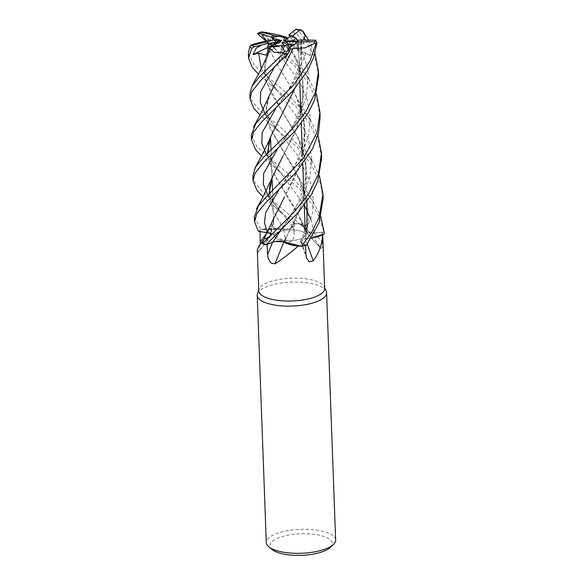<?xml version="1.0" encoding="UTF-8"?>
<svg xmlns="http://www.w3.org/2000/svg" width="584" height="584" viewBox="0 0 584 584"><rect width="100%" height="100%" fill="white"/><g stroke="black" fill="none" stroke-linecap="round" stroke-linejoin="round"><path stroke-width="0.44" stroke-dasharray="2.92 2.19" d="M281.999 241.396L283.51 241.754M286.021 237.863L283.802 241.893M306.381 245.346A34.675 11.972 -2.1 0 1 301.607 246.244A34.675 11.972 -2.1 0 0 306.381 245.346L301.738 242.477C299.906 240.944 301.14 239.688 305.447 238.717C301.147 239.681 299.906 240.936 301.738 242.477L306.396 245.353L301.724 242.513C299.869 240.958 301.161 239.703 305.593 238.746M269.246 95.608L265.946 109.004L267.392 121.976L282.415 149.898L298.964 177.704L307.899 207.707L308.118 223.322L305.301 238.717L311.374 238.024L305.417 238.798A587.263 460.148 -93.5 0 0 307.272 244.148M311.009 219.767L314.148 232.972L323.806 232.052A34.675 11.972 -2.1 0 1 324.383 233.834A34.675 11.972 -2.1 0 0 323.806 232.052L314.148 232.936C309.228 233.198 306.286 232.505 305.322 230.87C306.279 232.505 309.221 233.191 314.148 232.936L323.835 232.052L319.543 217.671L312.075 204.349L298.957 188.435L261.596 155.964M267.363 153.439L272.173 171.302L300.468 218.613L305.257 230.914L305.709 228.651L299.293 223.548A34.675 11.972 -2.1 0 0 294.168 223.351L263.099 196.866M279.349 239.674A15.615 5.395 -2.1 0 0 296.212 240.017A15.615 5.395 -2.1 0 0 305.352 234.746A15.615 5.395 -2.1 0 0 300.147 230.957A15.615 5.395 -2.1 0 0 283.284 230.614A15.615 5.395 -2.1 0 0 274.144 235.892A15.615 5.395 -2.1 0 0 279.349 239.674A15.615 5.395 -2.1 0 0 296.212 240.017A15.615 5.395 -2.1 0 0 305.352 234.746A15.615 5.395 -2.1 0 0 300.147 230.957A15.615 5.395 -2.1 0 0 283.284 230.614A15.615 5.395 -2.1 0 0 274.144 235.892A15.615 5.395 -2.1 0 0 279.349 239.674M324.682 288.408A32.967 11.381 -2.1 0 0 324.332 286.897A32.967 11.381 -2.1 0 0 313.688 280.415A32.967 11.381 -2.1 0 0 280.13 279.327A32.967 11.381 -2.1 0 0 259.041 289.292A32.967 11.381 -2.1 0 0 258.8 290.825M320.032 247.361A587.263 503.722 92.6 0 1 305.33 230.921A26.528 9.162 -2.1 0 0 305.79 229.578A26.528 9.162 -2.1 0 0 304.768 226.643A26.528 9.162 -2.1 0 0 301.665 224.365L312.024 234.907L320.806 248.448L322.324 247.412L322.149 232.257A32.967 11.381 -2.1 0 1 322.697 234.162L322.718 234.732M322.675 234.753A32.967 11.381 -2.1 0 0 322.697 234.162M305.49 245.55L305.454 244.878A32.967 11.381 -2.1 0 1 298.694 246.047M326.215 291.219A34.704 11.979 -2.1 0 0 315.01 284.401A34.704 11.979 -2.1 0 0 279.685 283.262A34.704 11.979 -2.1 0 0 257.478 293.745M335.647 540.025A34.704 11.979 -2.1 0 0 324.076 531.615A34.704 11.979 -2.1 0 0 286.598 530.849A34.704 11.979 -2.1 0 0 266.289 542.572M293.183 41.084L289.971 36.398L293.183 41.084M283.62 40.749L290.474 45.107L293.701 41.924L284.985 40.493M306.87 40.15L311.411 44.333L310.308 55.648L305.666 53.429L301.227 52.56L301.14 42.34L298.205 41.69L297.862 40.719L298.285 50.596L296.811 48.07L298.008 41.844L296.876 41.836M294.424 44.559A15.615 5.395 -2.1 0 0 298.008 41.844M283.218 44.209L284.912 55.37L288.343 49.056L284.912 55.37L280.576 51.553L284.809 46.676L284.007 45.428M276.553 46.567A15.615 5.395 -2.1 0 0 284.809 46.676M330.252 547.456A31.229 10.782 -2.1 0 0 321.886 535.835A31.229 10.782 -2.1 0 0 283.065 536.324A31.229 10.782 -2.1 0 0 272.21 549.581M257.296 249.894L257.967 252.361A587.263 479.398 4.6 0 0 270.428 236.024A7.497 2.591 -2.1 0 0 271.37 235.25A7.497 2.591 -2.1 0 0 267.348 232.395L260.026 231.476M270.428 236.024A26.528 9.162 -2.1 0 0 267.808 237.089A26.528 9.162 -2.1 0 0 263.406 240.017M257.967 252.361L258.435 252.171L260.26 244.192M271.421 234.221L270.465 236.002L267.808 237.089L262.822 241.09M258.427 231.257A34.675 11.972 -2.1 0 1 261.019 229.6L283.78 229.205L261.019 229.6A34.675 11.972 -2.1 0 0 258.427 231.257A34.704 11.979 -2.1 0 1 260.968 229.614L263.873 229.154A32.967 11.381 -2.1 0 0 260.026 231.425M283.839 241.973A587.263 147.453 -69.9 0 0 283.861 241.922A7.497 2.591 -2.1 0 0 272.648 242.148L267.063 244.426M283.861 241.922A26.528 9.162 -2.1 0 0 285.744 243.032M262.45 243.63A34.675 11.972 -2.1 0 0 265.976 244.857A34.675 11.972 -2.1 0 1 262.45 243.63M262.362 242.586A32.967 11.381 -2.1 0 0 267.056 244.36M306.943 231.614L305.417 238.798A7.497 2.591 -2.1 0 0 300.731 241.63A7.497 2.591 -2.1 0 0 301.585 242.535L305.454 244.878M311.345 238.068L305.417 238.798A26.528 9.162 -2.1 0 0 309.221 238.389A26.528 9.162 -2.1 0 0 311.338 238.082M305.33 230.921A7.497 2.591 -2.1 0 0 305.614 231.476A7.497 2.591 -2.1 0 0 314.17 233.023L322.149 232.257M301.665 224.365A32.967 11.381 -2.1 0 0 301.154 224.314A32.967 11.381 -2.1 0 0 294.073 223.942L293.007 226.76A585.664 76.738 69 0 1 294.234 234.104L294.073 223.942M305.79 229.578L301.154 224.314L299.293 223.548L305.709 228.651L305.41 230.928L305.79 229.578M281.145 115.844L271.253 135.342L267.435 153.322L272.064 170.966L295.212 208.838L305.41 230.928M314.148 232.972C309.148 233.242 306.206 232.542 305.33 230.862M268.866 194.341L273.144 211.087L283.78 229.227L280.196 228.775A26.528 9.162 -2.1 0 1 283.7 229.227A587.263 76.949 69 0 1 285.846 242.17C291.401 242.63 294.197 239.944 294.234 234.104M264.216 229.001A32.967 11.381 -2.1 0 0 263.873 229.154L280.196 228.775A26.528 9.162 -2.1 0 0 264.216 229.001L285.846 242.17M283.7 229.227A7.497 2.591 -2.1 0 0 293.007 226.76M252.85 176.061L255.055 182.88L261.033 190.296L299.3 223.548A34.675 11.972 -2.1 0 0 294.168 223.351L292.861 226.753C291.62 228.468 288.511 229.293 283.539 229.213M273.735 218.321L270.392 235.965L262.844 241.053L270.392 236.002M270.02 233.111L270.465 236.002M268.333 232.6L269.64 232.958M294.365 222.854L292.839 226.723C291.635 228.395 288.584 229.22 283.693 229.183C288.576 229.22 291.628 228.402 292.839 226.723L294.365 222.854M273.283 241.966L274.991 241.528M284.642 41.471L298.285 50.596L298.205 41.69L297.249 41.479M286.839 38.967L290.474 45.107L286.839 38.967M271.137 46.778L268.837 52.83L268.019 50.355L268.837 52.83L271.137 46.778M267.049 41.646A15.615 5.395 -2.1 0 0 267.034 41.975A15.615 5.395 -2.1 0 0 268.611 44.216M281.24 40.931L272.275 46.486L269.136 40.544L272.275 46.486L275.546 41.603L273.911 40.055M310.308 55.648L285.656 41.814M287.803 48.173L287.532 50.998L278.656 62.422L282.16 42.566M280.794 41.763L266.26 55.217M266.706 40.873L268.859 43.026L279.597 40.734M275.546 41.603L272.275 46.494L270.341 47.691L266.735 40.858M292.38 32.054L297.168 34.127L304.249 43.654L293.701 41.924L290.474 45.107L291.949 46.048L287.452 38.464M321.631 157.804L318.762 141.81L309.075 122.552L296.11 106.799L258.595 74.168M248.353 53.363L254.361 65.342L287.401 93.747L308.892 117.596M310.338 119.815L317.973 135.087M320.134 116.953L317.411 101.368L307.571 81.65L294.504 65.795L266.034 41.07M261.895 31.908L262.004 32.872L280.262 47.881L307.396 76.694M308.841 78.913L316.477 94.192M311.841 160.717L319.477 175.988M323.135 198.728L320.412 183.186L310.571 163.454L297.387 147.475L260.092 115.063M318.638 76.059L315.389 58.875L305.666 40.143M304.585 38.602L298.329 30.631L296.249 29.2M303.373 31.791C301.884 29.791 301.687 29.667 302.775 31.426L304.644 33.974M308.659 40.157L314.973 53.29M251.354 135.167L257.011 146.745L271.283 159.6L290.175 175.346L311.892 199.399L320.974 216.89M324.412 233.819A34.704 11.979 -2.1 0 0 323.835 232.052M270.428 235.987C272.494 234.374 271.436 233.184 267.268 232.425M264.764 41.391L279.429 68.124L295.957 95.885L304.271 121.384L304.33 147.971L296.482 173.667L284.569 196.881M264.844 41.384L279.466 68.175L294.942 93.944L301.519 110.34L305.001 127.772L304.563 145.832L300.286 163.717L284.598 196.823M284.517 196.969L274.414 216.744L270.465 235.965M268.859 43.026L270.575 43.625L270.341 47.691M270.575 43.625L276.079 50.041L298.942 80.65L306.95 98.426L310.286 117.15L308.476 136.065L301.921 154.41L278.933 189.953M279.97 74.343L270.436 92.783L265.954 110.493L270.122 129.122L293.956 168.382L303.702 189.61M304.651 192.574L306.907 201.648M278.656 62.422L280.364 59.291L284.24 57.655M280.364 59.291L274.4 67.306M264.873 113.508L297.752 155.629L310.907 183.544L313.265 198.48L312.338 213.532L301.724 242.513M287.766 53.918L289.394 50.757M304.249 43.654L299.614 43.749L291.949 46.048M283.758 229.183L273.319 211.357L268.939 194.202L272.589 176.653L282.992 156.118M283.094 155.921L297.095 127.414L303.797 95.988L302.687 80.504L298.57 65.101L284.079 36.617M299.023 66.394C300.658 70.664 301.855 76.175 302.607 82.921C303.103 94.513 301.928 103.93 299.066 111.172L294.139 123.063L290.613 129.517L279.889 145.796L295.292 123.18L306.439 97.338L308.25 70.058L299.614 43.749L308.25 70.058L306.439 97.338L295.292 123.18L279.889 145.796L277.415 149.081L279.882 145.796L273.976 152.234M292.839 226.723L267.881 195.304L292.861 226.753M284.116 36.624L294.453 54.976L302.767 80.475L302.833 107.069L294.986 132.758L283.065 155.979M254.354 216.963L260.968 229.614M301.14 42.34L301.366 65.415L294.723 88.746M305.666 53.429L294.599 80.906L275.918 108.179M266.377 154.41L280.619 172.776L304.41 205.093M301.351 41.092L303.169 40.143M301.512 41.121L301.483 65.211L294.832 88.622M270.297 48.815L265.107 63.7L265.173 77.833L270.399 91.812L297.628 137.291L303.673 153.424L306.622 170.163L305.958 187.493L301.738 204.721L286.094 237.732M261.289 68.875L300.446 121.567L308.454 139.342L311.783 158.074L309.973 176.981L303.417 195.319L280.429 230.848M249.85 94.265L252.646 102.047L260.376 110.661L284.328 130.582L310.389 158.498M267.749 54.699L264.45 68.102L265.895 81.081L280.926 109.011L297.46 136.795L305.768 162.294L305.833 188.88L297.986 214.569L286.065 237.783M285.926 45.26L280.576 51.553L284.912 55.37L285.123 56.736M298.125 40.128L296.811 48.078L298.285 50.596L301.227 52.56M299.263 223.533A34.704 11.979 -2.1 0 0 294.175 223.336M301.585 242.535A585.664 458.893 -93.5 0 0 306.016 255.004M314.17 233.023A585.664 502.349 92.6 0 0 322.485 242.345M262.004 32.872A34.704 11.979 -2.1 0 0 258.077 34.171M302.775 31.419A34.704 11.979 -2.1 0 0 298.329 30.631M324.332 286.897L324.653 287.642M298.38 44.632L299.774 82.578L298.38 44.632M300.869 112.522L301.271 123.48L300.869 112.522M302.373 153.424L302.775 164.381L302.373 153.424M303.87 194.333L304.271 205.276L303.87 194.333M305.125 228.505L305.352 234.746L305.125 228.505M271.37 235.25L258.435 252.171M300.731 241.63L306.695 258.362M304.768 226.643L311.111 233.87M305.614 231.476L320.806 248.448M271.801 224.263C270.881 228.621 270.779 232.009 271.494 234.432L271.494 234.418M300.468 218.613L305.242 227.497M267.034 41.975L267.019 41.574M270.998 150.03L272.027 178.12L270.998 150.03M272.494 190.917L274.144 235.892L272.494 190.917M259.041 289.292L258.77 290.058M310.359 119.851C302.118 106.587 301.709 107.419 295.957 95.885M269.531 43.895L276.079 50.041L268.801 40.588M300.519 107.273L302.519 114.077L304.315 127.013C304.366 136.065 303.403 143.474 301.439 149.234L295.781 163.673L292.27 170.141L281.371 186.705L275.487 193.114M313.36 201.648L305.06 188.742L298.964 177.704M272.487 125.648L279.108 131.867C275.086 127.422 271.947 123.049 269.698 118.764C267.903 116.274 265.173 107.566 267.297 101.594M303.512 189.063C305.031 192.903 306.213 198.239 307.06 205.072L306.68 220.84C305.031 229.724 303.111 236.411 300.921 240.885M270.932 70.474L276.918 63.963M269.947 193.297L271.071 197.049L275.247 204.889L282.13 213.686L275.436 207.4M308.863 78.95L301.921 68.153C299.526 64.422 297.95 62.086 294.453 54.976M301.103 41.946L300.556 58.101L298.38 67.649L292.489 82.461L287.291 91.71L278.4 104.879L272.451 111.354M273.954 166.528L280.619 172.776L273.83 164.119L271.137 159.549L268.45 152.395M305.009 229.957L305.352 230.965M271.005 84.768L277.59 90.951C272.283 85.074 268.56 79.424 266.435 74.007C264.742 69.036 264.53 64.605 265.8 60.707M302.016 148.168L303.994 154.862L305.79 167.36C305.979 176.266 304.994 183.967 302.848 190.464L296.906 205.305L292.365 213.459L282.853 227.621L277.006 233.994M311.856 160.746L304.666 149.548L297.46 136.795"/><path stroke-width="0.88" d="M283.51 241.754L274.991 241.528L280.67 241.228M280.721 241.236L281.999 241.396M319.477 175.988L322.959 193.968L319.098 217.314L311.739 232.177L301.658 246.251L283.802 241.893L301.607 246.244L298.694 246.047A32.967 11.381 -2.1 0 1 298.168 246.112C289.912 253.325 282.16 259.245 274.918 263.851L270.83 263.004L268.319 258.654L267.589 254.573L267.056 244.36M320.974 216.89L324.412 233.819L311.374 238.024L324.383 233.834L322.675 234.753A32.967 11.381 -2.1 0 1 322.645 234.943C322.193 244.214 319.068 252.821 313.279 260.763L309.389 261.778L306.695 258.362L306.016 255.004L305.454 244.878M263.406 240.017A26.528 9.162 -2.1 0 0 262.851 240.674A26.528 9.162 -2.1 0 0 262.055 242.433L258.778 246.163L257.296 249.894L258.8 290.825A32.967 11.381 -2.1 0 0 269.793 298.818A32.967 11.381 -2.1 0 0 305.388 299.541A32.967 11.381 -2.1 0 0 324.682 288.408L322.718 234.732M258.77 290.058L257.478 293.745A34.704 11.979 -2.1 0 0 257.223 295.358A34.704 11.979 -2.1 0 0 268.801 303.775A34.704 11.979 -2.1 0 0 306.272 304.534A34.704 11.979 -2.1 0 0 326.58 292.818A34.704 11.979 -2.1 0 0 326.215 291.219L324.653 287.642M257.223 295.358L266.289 542.572A34.704 11.979 -2.1 0 0 268.888 546.887A34.704 11.979 -2.1 0 0 277.867 550.989A34.704 11.979 -2.1 0 0 333.376 544.522A34.704 11.979 -2.1 0 0 335.647 540.025L326.58 292.818M297.249 41.479L293.11 40.559L296.008 38.186A15.615 5.395 -2.1 0 0 293.037 37.04A15.615 5.395 -2.1 0 0 289.971 36.398L284.985 40.493L283.62 40.749L284.481 37.741L285.868 37.398L286.839 38.967L285.861 37.391L274.641 35.712A15.615 5.395 -2.1 0 0 270.932 36.887L275.546 41.603M296.008 38.186L297.862 40.719L292.905 35.719A15.615 5.395 -2.1 0 0 288.854 34.952L289.971 36.398M294.424 44.559L289.102 47.494L288.343 49.056L289.102 47.494L287.27 44.537L294.424 44.559M276.553 46.567L271.137 46.778L275.027 44.187L276.553 46.567M268.888 546.887L272.21 549.581A31.229 10.782 -2.1 0 0 280.291 553.274A31.229 10.782 -2.1 0 0 330.252 547.456L333.376 544.522M260.26 244.192L260.026 231.425M262.055 242.433A32.967 11.381 -2.1 0 0 262.362 242.586L273.735 218.321L284.517 196.969M316.477 94.192L319.959 112.172L320.134 116.953L318.484 133.086L312.571 148.752L296.416 172.024L265.114 203.276L256.792 213.583L254.529 221.73L258.405 231.257L270.37 233.293M270.443 233.337L271.421 234.221M283.839 241.973A587.263 147.453 -69.9 0 1 274.918 263.851M286.021 237.863L283.78 241.929L285.744 243.032A26.528 9.162 -2.1 0 0 298.168 246.112M285.744 243.032L298.694 246.047M317.973 135.087L321.456 153.074L318.455 173.893L308.688 193.749L293.876 212.335L262.457 243.652L262.844 241.053L262.45 243.63L262.362 242.586M262.457 243.652A34.704 11.979 -2.1 0 0 265.954 244.864L272.75 242.185C276.612 240.951 280.349 240.878 283.963 241.966M307.272 244.148A587.263 460.148 -93.5 0 0 313.279 260.763M311.338 238.082A26.528 9.162 -2.1 0 0 322.645 234.943M311.345 238.068L322.675 234.753M267.319 232.432L267.976 232.534M269.64 232.958L270.02 233.111M274.991 241.528L273.283 241.966M264.844 41.384L273.305 39.982L267.092 41.435L269.136 40.537L267.363 41.771A15.615 5.395 -2.1 0 0 269.122 43.26L267.428 47.552L268.019 50.355L267.428 47.552L268.611 44.216L279.32 41.705L280.794 41.763L275.027 44.187M273.911 40.055L271.801 37.872L281.072 40.42L281.24 40.931L273.305 39.982M284.481 37.741L279.115 36.259A15.615 5.395 -2.1 0 0 271.801 37.872M279.115 36.259L285.868 37.398M296.876 41.836L284.642 41.471L293.11 40.559M284.007 45.428L282.16 42.566L282.897 42.092L283.218 44.209M282.897 42.092L287.27 44.537M253.923 46.793L261.537 45.041L256.281 48.122L253.04 54.626L279.32 41.705M279.597 40.734L281.072 40.42M253.04 54.626L258.675 53.232L266.26 55.217L268.896 48.275L271.137 46.778L281.13 45.516L284.853 51.348L283.408 52.407L282.977 53.816L260.435 75.613L251.952 86.242L249.85 94.265L250.025 99.046L251.916 91.6L260.617 80.577L288.16 53.494L289.525 50.969A32.85 11.344 -2.1 0 1 284.853 51.348M258.595 74.168L252.419 67.678L248.528 58.159L251.792 48.297L254.215 46.727A32.85 11.344 -2.1 0 1 252.142 45.326L250.375 45.581L249.769 46.705L248.353 53.363L248.528 58.159M265.954 244.864L297.957 212.875L311.571 194.282L317.82 181.179L321.631 157.804M308.892 117.596L310.338 119.815M266.034 41.07L258.077 34.171L257.617 33.288L258.121 33.325A32.85 11.344 -2.1 0 1 261.508 32.084L261.895 31.908M307.396 76.694L308.841 78.913M319.959 112.172L317.185 132.247L303.388 158.373L264.932 198.319L258.522 205.765L254.354 216.963L254.529 221.73M310.389 158.498L311.841 160.717M301.658 246.251A34.704 11.979 -2.1 0 0 306.396 245.353L319.112 222.628L323.135 198.735L322.959 193.968M305.666 40.143L304.585 38.602M304.644 33.974L308.659 40.157M263.61 162.374L294.73 131.342L308.388 112.785L314.725 99.645L318.638 76.059L318.462 71.277L315.323 92.476L305.812 111.756L291.635 129.75L263.435 157.417L255.383 167.28L252.85 176.061L253.025 180.836L254.894 173.441L263.61 162.374M314.973 53.29L318.462 71.277M262.114 121.472L292.372 91.403L307.702 70.46L313.944 56.699L316.922 42.574L315.258 40.194A32.85 11.344 -2.1 0 1 314.44 41.822L315.74 44.362L310.046 60.904L293.701 84.957L261.931 116.515L255.748 123.677L251.354 135.167L251.529 139.956L253.755 131.853L262.114 121.472M264.902 41.376L264.764 41.391C254.639 43.661 249.813 45.187 250.273 45.975M264.676 34.602L262.34 35.668L266.706 40.873M257.902 33.266L270.932 36.887M278.933 189.953L265.727 212.452L264.435 222.453L267.275 232.439A585.664 478.092 4.6 0 1 260.303 241.659M292.876 48.596L305.213 47.844L315.338 42.961M292.934 48.691L269.246 95.608L261.325 112.675L253.449 127.151M289.394 50.757L290.16 49.195L292.898 48.64L279.97 74.343M303.702 189.61L304.651 192.574M306.907 201.648L306.943 231.614M289.613 51.107L285.926 45.26A15.615 5.395 -2.1 0 1 281.13 45.516M284.24 57.655L285.35 58.225L287.766 53.918M274.4 67.306L260.676 91.688L260.325 102.536L264.873 113.508M260.092 115.063L253.931 108.587L250.025 99.068M296.336 28.886L288.854 34.952M300.731 29.894L295.84 29.288A32.85 11.344 -2.1 0 1 300.008 29.915L302.037 30.288L305.155 35.748L303.169 40.143M263.099 196.866L257.026 190.508L253.025 180.836M282.992 156.118L272.239 177.419L268.866 194.341M287.452 38.464L286.664 37.194L284.116 36.624C277.933 34.719 270.326 33.127 261.289 31.821M277.415 149.081L263.683 173.484L263.326 184.332L267.881 195.304L263.326 184.332L263.683 173.484L277.415 149.081M294.723 88.746L281.145 115.844M275.918 108.179L262.179 132.583L261.822 143.43L266.377 154.41M304.41 205.093L311.009 219.767M315.864 40.194L298.125 40.128A15.615 5.395 -2.1 0 1 296.913 41.778L314.44 41.822M261.596 155.964L255.704 149.854L251.529 139.941M294.832 88.622L270.742 136.517L267.363 153.439M268.896 48.275L270.297 48.815M258.675 53.232L261.289 68.875M280.429 230.848L272.75 242.185M270.348 48.771L274.115 52.356L283.408 52.407M270.224 48.859L262.128 67.167L251.945 86.257M267.363 41.771L252.142 45.326M290.16 49.195L289.102 47.494C292.715 46.158 295.314 44.253 296.913 41.778M285.123 56.736L285.35 58.225M292.905 35.719L300.008 29.915M261.537 45.041L269.122 43.26M285.861 37.391L286.664 37.194M274.641 35.712L261.508 32.084M272.611 242.236A585.664 147.051 -69.9 0 1 267.589 254.573M249.769 46.705A34.704 11.979 -2.1 0 0 251.792 48.297M282.977 53.816A34.704 11.979 -2.1 0 0 288.16 53.494M315.74 44.362A34.704 11.979 -2.1 0 0 316.922 42.574M299.774 82.578L300.869 112.522L299.774 82.578M301.271 123.48L302.373 153.424L301.271 123.48M302.775 164.381L303.87 194.333L302.775 164.381M304.271 205.276L305.125 228.505L304.271 205.276M262.851 240.674L258.778 246.163M270.523 137.225L270.998 150.03L270.523 137.225M272.027 178.12L272.494 190.917L272.027 178.12M321.631 157.848L321.456 153.074M268.801 40.588L267.669 38.726M269.947 193.297L269.545 188.479L270.261 183.515M272.239 177.419L263.202 196.662L256.456 208.941M268.45 152.395L268.764 142.627M307.359 38.04L303.3 31.675M270.742 136.517C267.654 144.175 266.706 145.628 264.092 151.066L254.952 168.046M257.617 33.288L261.34 31.945"/></g></svg>
